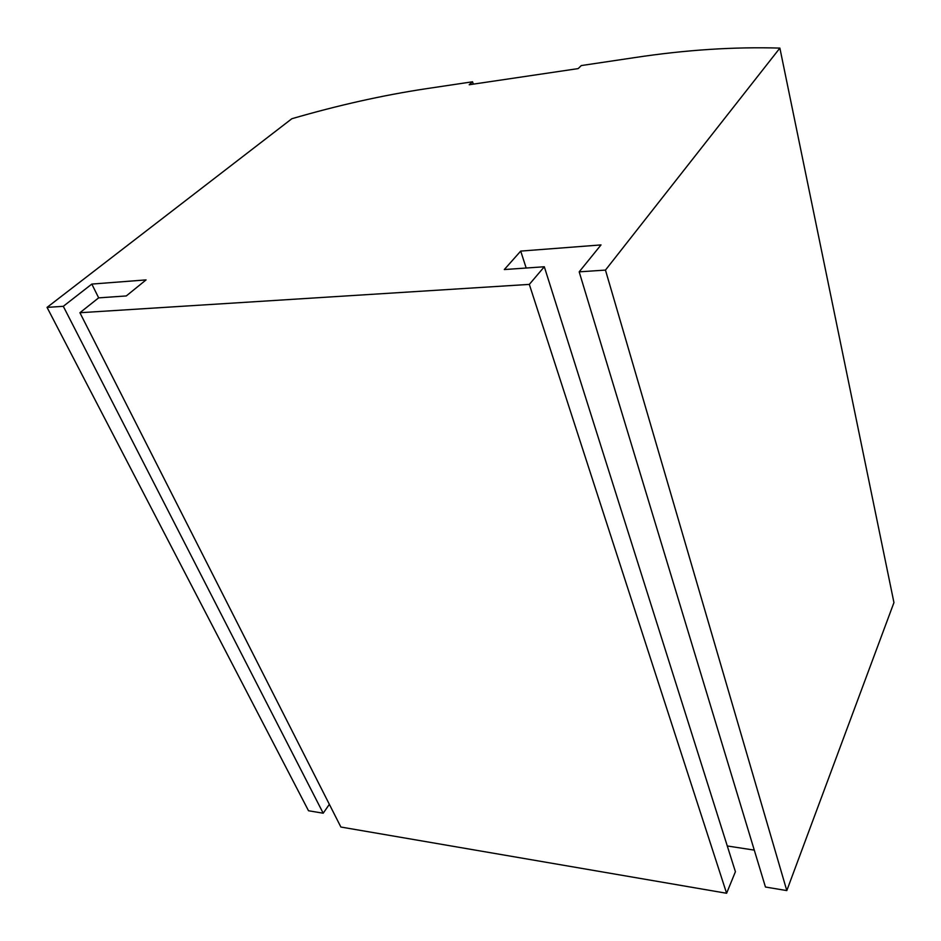 <?xml version="1.0" encoding="UTF-8"?>
<svg xmlns="http://www.w3.org/2000/svg" width="941" height="941" viewBox="0 0 941 941"><rect width="100%" height="100%" fill="white"/><g stroke="black" fill="none" stroke-linecap="round" stroke-linejoin="round"><path stroke-width="1.41" d="M726.605 893.268L340.877 827.033L79.914 312.73L529.324 284.394L726.605 893.268L735.415 871.719L544.31 266.762L529.324 284.394M329.35 804.32L323.198 813.212L308.519 810.754L47.05 307.389L291.863 118.719C338.172 105.251 382.764 95.276 425.614 88.795L472.558 81.785L473.311 84.137M472.558 81.785L469.194 84.749L578.186 68.599L581.279 65.564L634.728 57.589C685.601 49.885 733.98 46.732 779.877 48.097L893.95 602.581L786.805 890.586L605.463 270.091L579.185 271.843L601.017 244.919L520.702 251.094L526.184 268.032M579.185 271.843L765.456 887.022L786.805 890.586M754.294 850.123L727.275 845.971M79.914 312.73L98.617 297.874L126.27 295.945L146.067 279.9L91.818 284.076L98.676 297.874M520.702 251.094L504.317 269.549L544.31 266.762M323.198 813.212L63.294 306.307L47.05 307.389M779.877 48.097L605.463 270.091M91.818 284.076L63.294 306.307"/></g></svg>
